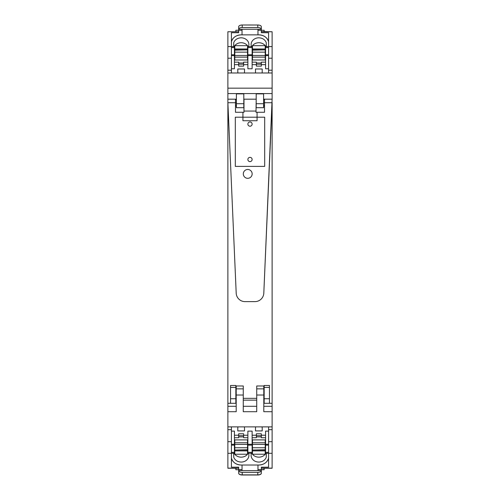 <?xml version="1.0" encoding="UTF-8"?>
<svg xmlns="http://www.w3.org/2000/svg" width="500" height="500" viewBox="0 0 500 500"><rect width="100%" height="100%" fill="white"/><g stroke="black" fill="none" stroke-linecap="round" stroke-linejoin="round"><path stroke-width="0.75" d="M263.8 406.306L272.119 406.306L272.119 426.881L227.881 426.881L227.881 102.719L236.2 293.169A8.85 8.85 0 0 0 245.044 301.631L254.969 301.619A8.85 8.85 0 0 0 263.806 293.163L272.119 102.719L272.119 403.306L269.462 403.306L269.462 387.406L264.156 387.406L264.156 403.306L269.462 403.306M263.6 99.181L272.119 99.181L272.119 70.206L268.581 70.206L268.581 32.706L261.325 32.706L261.325 26.738A3.538 1.731 -0 0 0 257.787 25.013L242.213 25A3.538 1.731 -0 0 0 238.675 26.738L238.675 29.262A3.538 1.731 -0 0 1 242.213 27.531L242.213 25.013A3.538 1.731 -0 0 0 238.675 26.731L238.675 28.231M272.119 406.306L272.119 403.306M272.119 99.181L263.806 293.163A8.85 8.85 0 0 1 254.969 301.619L245.044 301.631A8.85 8.85 0 0 1 236.2 293.169L227.881 102.719L227.881 72.987L272.119 72.987M236.2 385.975L236.2 388.856L243.275 388.856L243.275 411.706L256.725 411.706L256.725 395.031L263.8 395.031L263.8 411.694L272.119 411.706M227.881 411.706L236.2 411.706L236.2 395.031L243.275 395.031M256.194 93.875L263.6 93.875L263.6 107.688L256.194 107.688L256.194 93.875M236.4 93.875L243.806 93.875L243.806 107.688L236.4 107.688L236.4 93.875M264.156 400.15L263.8 400.15M236.2 400.15L235.844 400.15M256.725 395.031L256.725 388.856L263.8 388.856L263.8 385.975M263.8 388.856L263.8 395.031M243.275 388.856L243.275 385.975L235.844 385.975M236.2 388.856L236.2 395.031M256.725 388.856L256.725 385.975L264.156 385.975M243.275 400.15L256.725 400.15M233.719 453.562L233.719 454.575L233.719 453.562M238.675 469.731L235.844 469.731L238.675 469.613L238.675 470.631L242.037 470.631L242.037 465.025L241.119 465.025C236.031 464.725 232.794 462.431 231.419 458.144A9.906 8.644 180 0 0 241.119 465.025L258.875 465.025L257.962 465.025L257.962 469.619L261.325 469.619L261.325 470.869M261.325 471.65L261.325 473.269A3.538 1.731 180 0 1 257.787 475L242.213 475A3.538 1.731 180 0 1 238.675 473.269L238.675 471.65M264.156 468.25L272.113 468.25L272.119 454.025M227.887 468.25L235.844 468.25M261.325 469.731L264.156 469.731L264.156 468.331L261.325 468.131L272.113 468.131L272.119 453.306L268.581 453.306L268.581 467.188L261.325 467.188L261.325 469.619L264.156 469.613M242.213 472.356L242.213 474.881L257.787 474.881A3.538 1.731 180 0 0 261.325 473.15L261.325 470.625A3.538 1.731 180 0 1 257.787 472.356L242.213 472.356A3.538 1.731 180 0 1 238.675 470.631L238.675 470.869M258.875 465.025A9.912 8.644 180 0 0 268.581 458.144C267.206 462.431 263.969 464.725 258.875 465.025M251.488 453.237A7.738 6.75 180 0 0 251.106 455.325A7.738 6.75 180 0 0 258.669 462.075A7.738 6.75 180 0 0 259.594 462.044C262.956 461.619 265.181 460.006 266.281 457.206L266.206 453.237M265.569 451.981L265.219 451.488M252.475 451.488A7.738 6.75 180 0 0 252.125 451.981M233.794 453.237L233.719 457.206C234.963 460.256 237.431 461.881 241.137 462.075A7.738 6.75 180 0 0 248.894 455.325A7.738 6.75 180 0 0 248.512 453.237M247.875 451.981A7.738 6.75 180 0 0 247.525 451.488M234.781 451.488L234.431 451.981M268.581 453.231L265.569 453.231L265.569 431.125L268.581 431.125M231.419 453.237L234.431 453.237L234.431 431.125L231.419 431.125M238.675 435.231L234.431 435.231M238.675 435.688L243.631 435.688L243.631 433.781L238.675 433.781L238.675 437.738L234.431 437.738M247.875 435.231L243.631 435.231M252.125 452.331L252.125 431.125L247.875 431.125L247.875 453.237L252.125 453.237L252.125 452.331L247.875 452.331M256.369 435.231L252.125 435.231M256.369 435.688L261.325 435.688L261.325 433.781L256.369 433.781L256.369 437.738L252.125 437.738M265.569 435.231L261.325 435.231M238.044 426.881A3.356 2.925 -0 0 0 237.8 427.975L237.8 430.913L244.506 430.913L244.506 427.975A3.356 2.925 -0 0 0 244.262 426.881M261.956 426.881A3.356 2.925 -0 0 1 262.2 427.975L262.2 430.913L255.494 430.913L255.494 427.975A3.356 2.925 -0 0 1 255.738 426.881M265.569 448.7L265.219 448.7M252.475 448.7L252.125 448.7M247.875 448.7L247.525 448.7M234.781 448.7L234.431 448.7M266.281 453.438L266.281 457.206M233.719 453.438L233.719 457.206M243.631 435.688L243.631 437.738L247.875 437.738M261.325 435.688L261.325 437.738L265.569 437.738M252.125 446.388L252.475 446.388M265.219 446.388L265.569 446.388M234.431 446.388L234.781 446.388M247.525 446.388L247.875 446.388M256.369 436.906L261.325 436.906M265.569 439.9L252.125 439.9M247.875 439.9L234.431 439.9M238.675 436.906L243.631 436.906M227.881 426.881L227.881 468.131L238.675 468.131L235.844 468.331L235.844 469.613M242.213 475L242.213 474.881A3.538 1.731 180 0 1 238.675 473.15L238.675 470.625M257.962 469.619L257.962 470.631L261.325 470.631M268.581 426.881L268.581 453.306M268.581 441.675L272.119 441.675L272.119 453.306M272.119 426.881L272.119 441.675M242.037 469.619L238.675 469.619L238.675 467.188L231.419 467.188L231.419 453.306L227.881 453.306M242.037 470.625L257.962 470.625M227.881 441.675L231.419 441.675L231.419 453.306M231.419 426.881L231.419 441.675M247.525 450.894L234.781 450.894L234.781 454.225L247.525 454.225L247.525 450.031L234.781 450.031L234.781 450.894M247.525 442.762L247.525 447.744L234.781 447.744L234.781 442.762L247.525 442.762L247.525 439.9M247.525 447.744L247.525 449.744L234.781 450.031M234.781 447.744L234.781 449.744M234.781 442.762L234.781 439.9M234.781 444.406L247.525 444.406M265.219 450.894L252.475 450.894L252.475 454.225L265.219 454.225L265.219 450.031L252.475 450.031L252.475 450.894M265.219 442.762L265.219 447.744L252.475 447.744L252.475 442.762L265.219 442.762L265.219 439.9M265.219 447.744L265.219 449.744L252.475 450.031M252.475 447.744L252.475 449.744M252.475 442.762L252.475 439.9M252.475 444.406L265.219 444.406M242.213 27.531L257.787 27.531A3.538 1.731 -0 0 1 261.325 29.256L257.962 29.256L257.962 34.862L258.881 34.862C263.969 35.163 267.206 37.462 268.581 41.75A9.906 8.644 -0 0 0 258.881 34.862L241.125 34.862A9.912 8.644 -0 0 0 231.419 41.75C232.794 37.456 236.031 35.163 241.125 34.862L242.037 34.862L242.037 29.256L238.675 29.256L238.675 28.494M248.512 46.656A7.738 6.75 -0 0 0 248.894 44.569A7.738 6.75 -0 0 0 241.331 37.819A7.738 6.75 -0 0 0 240.406 37.85C237.044 38.269 234.819 39.881 233.719 42.681L233.794 46.656M234.431 47.906L234.781 48.4M247.525 48.4A7.738 6.75 -0 0 0 247.875 47.912M266.206 46.656L266.281 42.681C265.038 39.631 262.569 38.006 258.863 37.812A7.738 6.75 -0 0 0 251.106 44.569A7.738 6.75 -0 0 0 251.488 46.656M252.125 47.912A7.738 6.75 -0 0 0 252.475 48.4M265.219 48.4L265.569 47.906M234.431 46.656L231.419 46.656L234.431 46.656L234.431 68.763L231.419 68.763M265.569 46.656L268.581 46.656L265.569 46.656L265.569 68.763L268.581 68.763M261.325 64.656L265.569 64.656M261.325 64.2L256.369 64.2L256.369 66.112L261.325 66.112L261.325 62.15L265.569 62.15M252.125 64.656L256.369 64.656M247.875 47.556L247.875 68.763L252.125 68.763L252.125 46.656L247.875 46.656L247.875 47.556L252.125 47.556M243.631 64.656L247.875 64.656M243.631 64.2L238.675 64.2L238.675 66.112L243.631 66.112L243.631 62.15L247.875 62.15M234.431 64.656L238.675 64.656M261.969 72.987A3.356 2.925 180 0 0 262.2 71.912L262.2 68.981L255.494 68.981L255.494 71.912A3.356 2.925 180 0 0 255.731 72.987M238.031 72.987A3.356 2.925 180 0 1 237.8 71.912L237.8 68.981L244.506 68.981L244.506 71.912A3.356 2.925 180 0 1 244.269 72.987M234.431 51.188L234.781 51.188M247.525 51.188L247.875 51.188M252.125 51.188L252.475 51.188M265.219 51.188L265.569 51.188M233.719 46.45L233.719 42.681M266.281 46.438L266.281 42.681M256.369 64.2L256.369 62.15L252.125 62.15M238.675 64.2L238.675 62.15L234.431 62.15M247.875 53.506L247.525 53.506M234.781 53.506L234.431 53.506M265.569 53.506L265.219 53.506M252.475 53.506L252.125 53.506M243.631 62.987L238.675 62.987M234.431 59.988L247.875 59.988M252.125 59.988L265.569 59.988M261.325 62.987L256.369 62.987M242.037 30.269L238.675 30.269L238.675 29.256M238.675 31.756L227.887 31.75L238.675 31.756M238.675 30.269L235.844 30.269L238.675 30.275L238.675 32.706L231.419 32.706L231.419 46.581L227.881 46.581L227.881 31.756L227.881 45.975M272.119 70.206L272.119 31.756L261.325 31.756L264.156 31.562L264.156 30.275L261.325 30.275L264.156 30.275M235.844 30.269L235.844 31.562M261.325 28.494L261.325 29.25M231.419 72.987L231.419 46.581M231.419 58.212L227.881 58.212L227.881 46.581M227.881 72.987L227.881 58.212M272.113 31.75L264.156 31.562M272.119 46.581L268.581 46.581M257.962 29.262L242.037 29.262M272.119 58.212L268.581 58.212M268.581 72.987L268.581 70.206M234.781 48.994L247.525 48.994L247.525 45.663L234.781 45.663L234.781 49.862L247.525 49.862L247.525 48.994M234.781 57.125L234.781 52.15L247.525 52.15L247.525 57.125L234.781 57.125L234.781 59.988M234.781 52.15L234.781 50.15L247.525 49.862M247.525 52.15L247.525 50.15M247.525 57.125L247.525 59.988M247.525 55.481L234.781 55.481M252.475 48.994L265.219 48.994L265.219 45.663L252.475 45.663L252.475 49.862L265.219 49.862L265.219 48.994M252.475 57.125L252.475 52.15L265.219 52.15L265.219 57.125L252.475 57.125L252.475 59.988M252.475 52.15L252.475 50.15L265.219 49.862M265.219 52.15L265.219 50.15M265.219 57.125L265.219 59.988M265.219 55.481L252.475 55.481M257.787 27.531L257.787 25.013L242.213 25M257.787 25.013L257.787 25A3.538 1.731 -0 0 1 261.325 26.731L261.325 28.244M235.487 112.275L235.487 102.719L235.487 112.275L242.925 112.275L242.925 117.2L235.312 117.2L235.312 166.388L264.688 166.388L264.688 117.2L257.075 117.2L257.075 120.738L242.925 120.738L242.925 117.2L257.075 117.2L257.075 112.275L256.019 112.275L256.019 111.069L243.981 111.069L243.806 99.181M227.881 403.306L230.538 403.306L230.538 385.475L235.844 385.475L235.844 398.738L230.538 398.738M243.275 398.331L256.725 398.331M269.462 387.406L269.462 385.475L264.156 385.475L264.156 387.406M235.844 398.738L235.844 403.306L230.538 403.306M250 126.219A2.125 2.125 0 0 0 252.125 124.1A2.125 2.125 0 0 0 250 121.975A2.125 2.125 0 0 0 247.875 124.1A2.125 2.125 0 0 0 250 126.219M250 157.363A2.125 2.125 0 0 0 247.875 159.488A2.125 2.125 0 0 0 250 161.612A2.125 2.125 0 0 0 252.125 159.488A2.125 2.125 0 0 0 250 157.363M236.4 105.244L235.487 105.244M236.4 102.719L227.881 102.719L235.487 102.719L235.487 99.769L236.4 99.769M236.4 106.256L235.487 106.256M236.4 99.181L227.881 99.181M256.194 99.181L256.019 111.069L243.981 111.069L243.981 112.275L242.925 112.275M263.6 102.719L264.513 102.719L264.513 99.769L263.6 99.769M263.6 105.244L264.513 105.244M263.6 106.256L264.513 106.256M272.119 102.719L264.513 102.719L272.119 102.719M243.312 173.894A4.425 4.425 0 0 0 247.738 178.312A4.425 4.425 0 0 0 252.156 173.894A4.425 4.425 0 0 0 247.738 169.469A4.425 4.425 0 0 0 243.312 173.894A4.425 4.425 0 0 0 247.738 178.312A4.425 4.425 0 0 0 252.156 173.894A4.425 4.425 0 0 0 247.738 169.469A4.425 4.425 0 0 0 243.312 173.894M243.981 111.069L243.981 99.181L256.019 99.181M257.075 112.275L264.513 112.275L264.513 102.719M235.312 117.2L235.312 166.388L264.688 166.388L264.688 117.2M272.119 88.162L227.881 88.162M272.119 93.569L227.881 93.569M236.2 406.306L227.881 406.306M256.725 406.306L243.275 406.306M256.194 103.706L263.6 103.706M236.4 103.706L243.806 103.706M257.787 472.356L257.787 475M268.581 452.331L265.569 452.331M265.569 445.138L268.581 445.138M268.581 444.288L265.569 444.288M234.431 453.231L231.419 453.231M234.431 452.331L231.419 452.331M234.431 445.138L231.419 445.138M234.431 444.288L231.419 444.288M251.819 453.237A7.738 6.75 180 0 0 255.138 456.331A7.738 6.75 180 0 0 259.594 457.131A7.738 6.75 180 0 0 265.875 453.237M234.125 453.237A7.738 6.75 180 0 0 237.444 456.331A7.738 6.75 180 0 0 248.181 453.237M252.125 444.288L247.875 444.288M252.125 445.138L247.875 445.138M268.581 429.688L272.119 429.688M227.881 429.688L231.419 429.688M231.419 47.556L234.431 47.556M234.431 54.756L231.419 54.756M231.419 55.6L234.431 55.6M265.569 47.556L268.581 47.556M265.569 54.756L268.581 54.756M265.569 55.6L268.581 55.6M248.181 46.656A7.738 6.75 -0 0 0 244.862 43.556A7.738 6.75 -0 0 0 240.406 42.763A7.738 6.75 -0 0 0 234.125 46.656M265.875 46.656A7.738 6.75 -0 0 0 262.556 43.556A7.738 6.75 -0 0 0 251.819 46.656M247.875 55.6L252.125 55.6M247.875 54.756L252.125 54.756M231.419 70.206L227.881 70.206M257.962 30.269L261.325 30.269M230.538 387.406L235.844 387.406M269.462 398.738L264.156 398.738M268.581 453.237L265.569 453.237M252.125 453.237L247.875 453.237M247.875 46.656L252.125 46.656"/></g></svg>
